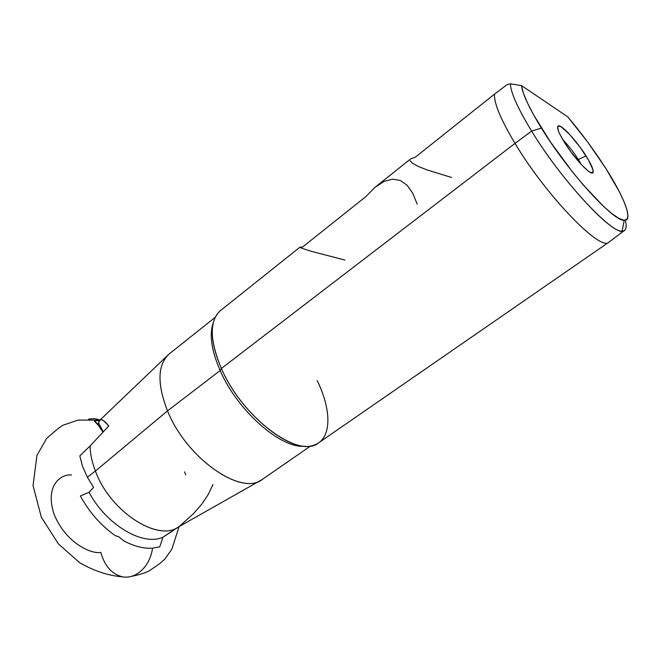 <?xml version="1.0" encoding="UTF-8"?>
<svg xmlns="http://www.w3.org/2000/svg" width="661" height="661" viewBox="0 0 661 661"><rect width="100%" height="100%" fill="white"/><g stroke="black" fill="none" stroke-linecap="round" stroke-linejoin="round"><path stroke-width="0.99" d="M99.951 420.074L78.081 420.107L62.952 425.246L58.3 428.411L46.741 438.276L36.942 455.371L33.05 485.538L41.321 517.191L58.416 543.887L79.568 562.635C93.961 570.964 108.321 575.714 122.64 576.863C135.844 579.251 150.105 566.651 152.526 548.167C150.105 566.651 135.844 579.251 122.64 576.863C111.899 574.252 104.628 566.08 100.827 552.34C92.16 554.513 65.918 543.606 54.062 514.192C44.361 484.885 61.746 473.623 71.462 475.019M152.526 548.167C143.776 548.754 134.241 546.35 123.921 540.954C134.241 546.35 143.776 548.754 152.526 548.167L159.764 546.837L152.526 548.167M115.188 535.6C100.959 525.52 89.351 512.308 80.353 495.973C89.351 512.308 100.959 525.52 115.188 535.6L118.716 536.732L123.921 540.954L118.716 536.732L115.188 535.6M102.447 431.459L97.811 424.486L94.308 420.908L99.447 420.561L94.308 420.908L98.258 424.354L98.993 421.288L101.092 419.553L103.05 420.247L105.628 422.387L108.792 425.965L90.078 445.96C90.21 453.777 91.986 462.146 95.407 471.045L87.359 477.184L93.614 487.421L89.028 492.263C106.396 525.14 143.354 546.63 162.994 537.129L178.776 526.776M100.117 419.909L94.366 418.603L88.524 419.132L94.366 418.603L100.117 419.909M578.301 159.508L581.143 164.333L578.301 159.508L586.034 155.93C591.488 164.68 593.818 170.208 593.041 172.496C591.678 176.718 574.665 158.962 564.519 142.495L559.875 134.266L558.446 130.994L557.62 126.747L558.239 125.921L561.387 126.962L569.749 134.58L579.887 146.965L588.587 160.152L593.024 169.91L592.768 172.802L589.86 172.149L587.513 170.472L581.465 164.688L570.906 151.848L564.519 142.495C558.388 132.448 556.347 126.912 558.396 125.871C561.71 124.648 576.879 141.239 586.034 155.93L578.301 159.508C573.434 151.898 568.262 145.271 562.775 139.628C568.262 145.271 573.434 151.898 578.301 159.508L577.441 160.144L578.301 159.508M215.189 317.33L169.431 353.759C157.541 364.385 156.905 383.421 167.514 410.878L220.146 370.557C211.462 350.446 209.157 334.524 213.247 322.799C209.157 334.524 211.462 350.446 220.146 370.557L221.369 368.474C210.842 343.654 209.438 325.518 217.139 314.074M300.028 247.115L220.493 310.563C209.264 320.709 209.562 340.01 221.369 368.474L515.01 143.387C500.534 119.087 493.717 102.645 494.585 94.06L415.273 157.244L410.712 158.83L375.101 187.245L365.83 196.631L302.622 246.991L300.028 247.115L302.622 246.991L365.83 196.631L375.101 187.245L384.132 181.387L392.634 179.148L400.376 180.494L407.151 185.278L412.786 193.26L417.165 204.117M410.688 158.838L415.273 157.244L494.585 94.06L507.26 84.558L510.375 83.831C510.788 92.714 517.869 108.478 531.626 131.101L541.4 128.06L531.626 131.101C517.869 108.478 510.788 92.714 510.375 83.831L521.521 85.6L523.281 92.796L527.271 102.529L533.386 114.452L550.753 142.412L572.203 171.546L583.308 184.989L603.766 206.604L612.226 213.908L619.06 218.494L624.034 220.278L627.008 219.287L627.95 215.668L626.901 209.644L623.967 201.522L619.316 191.657L605.699 168.216C624.471 197.482 633.511 221.038 624.248 220.295C613.59 221.691 568.22 171.893 541.4 128.06C529.221 108.214 522.595 94.06 521.521 85.6L567.733 116.84C581.581 133.216 594.239 150.344 605.699 168.216L587.621 141.966L567.733 116.84L521.521 85.6L510.375 83.831L507.26 84.558L494.585 94.06C493.717 102.645 500.534 119.087 515.01 143.387C546.193 195.747 600.766 251.932 608.864 242.207L624.372 230.549C617.027 239.703 563.139 183.122 531.626 131.101L515.01 143.387L531.626 131.101C560.71 179.048 610.483 233.193 622.092 231.11C626.025 231.036 627.107 227.417 625.331 220.237C626.694 225.715 626.372 229.152 624.372 230.549M212.974 484.513L208.19 494.552L201.671 504.335L193.533 513.622L179.495 526.272C159.392 543.086 110.329 512.333 95.407 471.045L167.514 410.878C157.103 384.066 157.508 365.219 168.737 354.346L100.241 419.818M173.248 530.634L162.994 537.129L159.764 546.837L162.994 537.129C143.354 546.63 106.396 525.14 89.028 492.263L80.353 495.973L89.028 492.263L93.614 487.421L87.359 477.184L95.407 471.045C110.065 511.531 157.839 542.309 178.47 526.949L261.888 479.696C240.943 496.089 186.286 458.015 167.514 410.878L95.407 471.045C91.986 462.146 90.21 453.777 90.078 445.96L79.832 455.916L82.518 466.253L87.359 477.184L82.518 466.253L79.832 455.916L90.078 445.96L108.792 425.965L103.05 420.247L101.092 419.553L99.786 420.28L98.588 423.081L103.347 431.765L98.588 423.081L98.258 424.354L94.308 420.908L98.96 425.998L101.744 430.261M184.568 471.847L185.774 474.846M317.181 380.579C331.913 410.522 331.847 439.069 314.405 444.969C292.459 455.206 240.992 414.34 221.369 368.474C242.546 418.173 299.54 459.734 318.742 442.763L608.93 242.157C601.006 252.155 546.275 195.896 515.01 143.387L221.369 368.474L220.146 370.557C237.539 411.018 281.396 449.191 304.936 446.175C281.396 449.191 237.539 411.018 220.146 370.557L167.514 410.878C186.542 458.684 242.207 496.791 262.648 479.192L310.728 445.894M300.755 247.842L310.959 251.246L344.868 260.029M410.076 160.714L412.563 163.308L418.223 166.382L426.808 169.827L451.595 177.495M132.555 576.177C142.313 574.037 148.585 571.765 151.377 569.377L159.21 564.015L164.68 559.256L171.786 549.365L179.114 526.577M591.033 172.744L593.041 172.496M622.092 231.11L624.248 220.295M97.374 420.611L99.266 420.784M557.578 127.73L558.396 125.871"/></g></svg>
